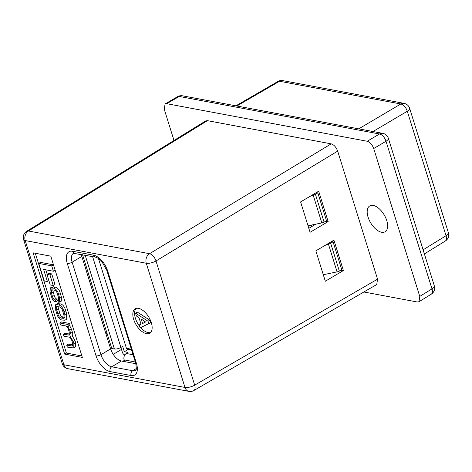 <?xml version="1.0" encoding="UTF-8"?>
<svg xmlns="http://www.w3.org/2000/svg" width="472" height="472" viewBox="0 0 472 472"><rect width="100%" height="100%" fill="white"/><g stroke="black" fill="none" stroke-linecap="round" stroke-linejoin="round"><path stroke-width="0.71" d="M311.726 226.595L311.272 225.138M120.873 347.445L122.413 352.389A2.401 1.257 -120.9 0 0 124.573 354.814L124.879 354.873M92.6 256.597L120.891 347.433L122.655 346.383L124.319 351.74L128.06 352.442L126.301 353.493L133.104 354.767M128.413 349.292L124.319 351.74M135.352 361.989L124.118 359.882L124.661 361.617M124.118 359.882A4.808 3.723 -79.4 0 1 126.301 353.493M120.891 347.433A4.808 1.717 162.7 0 1 114.383 348.973L85.178 255.204M82.559 254.715L111.764 348.483L114.383 348.973M131.582 349.888L127.357 349.097L126.425 348.283L131.375 349.209M98.459 258.491L126.425 348.283M373.246 205.456A15.021 7.847 -120.9 0 0 369.706 205.957A15.021 7.847 -120.9 0 0 369.181 220.017A15.021 7.847 -120.9 0 0 381.588 232.248A15.021 7.847 -120.9 0 0 385.128 231.746A15.021 7.847 -120.9 0 0 385.653 217.686A15.021 7.847 -120.9 0 0 373.246 205.456M316.228 192.676L317.821 192.853L315.42 194.293L324.093 222.135L326.488 220.701L317.821 192.853M363.859 291.985L417.277 301.997L419 301.744L419.767 296.41L373.706 148.532C372.213 144.603 370.048 142.178 367.216 141.264L379.523 133.983L179.254 96.453A7.21 3.741 -120.1 0 0 177.59 96.671L165.088 103.923L164.274 109.286L173.985 140.467M419 301.744L431.243 294.198A7.21 3.794 -121.7 0 0 431.992 288.876L386.013 141.258A7.21 3.841 -120.6 0 0 379.523 133.983A7.21 5.581 -79.4 0 1 382.81 133.358L182.54 95.822A7.21 5.581 -79.4 0 0 179.254 96.453L166.758 103.692L367.216 141.264M166.758 103.692L165.088 103.923M424.381 253.93L445.297 241.033A7.21 3.794 -121.7 0 0 446.046 235.705L407.289 111.256A7.21 3.841 -120.6 0 0 400.799 103.987L279.536 81.261A7.21 3.741 -120.1 0 0 277.878 81.479L235.882 105.822M331.468 241.611L333.061 241.794L341.734 269.636L339.333 271.075A3.605 1.292 162.7 0 1 338.217 271.618L323.291 274.733M312.989 194.588L314.305 194.836A3.605 1.292 -17.3 0 0 315.42 194.293M328.235 243.528L329.544 243.776A3.605 1.292 -17.3 0 0 330.66 243.227L339.333 271.075M333.061 241.794L330.66 243.227M324.093 222.135A3.605 1.292 162.7 0 1 322.978 222.678L308.045 225.799M325.173 245.34L329.544 243.776M309.927 196.405L314.305 194.836M138.544 308.363A14.184 7.41 -120.9 0 0 135.204 308.836A14.184 7.41 -120.9 0 0 134.709 322.105A14.184 7.41 -120.9 0 0 146.42 333.651A14.184 7.41 -120.9 0 0 149.76 333.179A14.184 7.41 -120.9 0 0 150.261 319.904A14.184 7.41 -120.9 0 0 138.544 308.363M136.154 308.422A14.184 7.41 -120.9 0 0 139.635 326.341M140.709 327.633A14.184 7.41 -120.9 0 0 148.184 332.601A14.184 7.41 -120.9 0 0 150.574 332.536M207.42 120.661L28.438 231.003A7.21 3.794 -121.7 0 0 26.703 231.262L205.703 120.915L207.42 120.661L331.185 143.854C334.017 144.768 336.182 147.193 337.675 151.123L377.553 279.158L376.744 284.522L193.856 390.521A7.21 3.741 -120.1 0 0 194.682 385.152L377.553 279.158M107.091 333.486L106.023 334.123M328.146 221.592L318.688 191.219L300.611 201.922L310.069 232.295L328.146 221.592L325.503 221.291M315.851 250.856L333.928 240.154L343.392 270.533L325.314 281.235L315.851 250.856M81.337 254.485A12.018 6.278 -120.9 0 0 81.821 256.42L110.625 348.897A12.018 6.278 -120.9 0 0 121.44 361.015L135.871 363.717M135.517 313.113L137.275 312.063L149.789 320.187L150.574 322.712L140.125 327.91L139.222 325.002L141.028 324.229L138.969 317.609L136.426 316.022L135.517 313.113L148.031 321.237L148.816 323.762M63.325 334.259L63.926 336.188L68.658 337.073C69.933 336.914 71.107 338.377 72.175 341.457L72.682 346.076L66.723 345.168L67.325 347.097L73.774 347.982L73.88 343.616L73.154 341.28L70.358 336.76C71.136 336.282 71.242 335.138 70.682 333.332L69.709 330.211L67.431 326.128L68.375 326.305L70.104 325.267L69.543 323.473L61.555 321.975L59.82 323.013L60.422 324.942L65.437 325.881C66.741 326.099 67.785 327.426 68.57 329.869L69.172 331.798L69.325 335.108L63.325 334.259L65.059 333.226L69.679 334.087M73.774 347.982L75.508 346.944L75.614 342.578L74.889 340.241L72.092 335.722C72.871 335.25 72.977 334.105 72.411 332.294L71.437 329.179L69.614 325.562M73.06 344.997L68.452 344.135L66.723 345.168M47.395 281.518L43.619 269.4L53.401 271.229L55.13 270.196L53.454 264.804L40.521 262.379L38.787 263.417L44.244 280.928L47.395 281.518L48.881 280.628M47.17 274.208L45.802 269.807M35.306 253.252L66.393 353.056L81.88 355.959M51.696 273.89L48.657 273.323L46.929 274.356L50.227 284.952L53.265 285.525L55 284.486L51.696 273.89L49.967 274.928L46.929 274.356M64.994 320.222L66.723 319.184L66.587 313.597L65.726 310.836C64.735 306.942 62.994 304.623 60.51 303.897L57.348 303.702L55.613 304.735L55.755 310.328L56.611 313.089C57.608 316.983 59.342 319.296 61.826 320.028L64.994 320.222L64.853 314.629L63.997 311.868C63 307.974 61.266 305.661 58.776 304.93L55.613 304.735M55.779 301.938L55.189 300.133C53.92 299.708 53.017 298.499 52.486 296.522L51.472 293.265L51.419 289.855L54.127 290.085C55.926 290.675 57.023 291.985 57.401 294.015L58.504 297.561L58.593 300.375L57.855 300.446L58.445 302.245L59.59 302.133L59.596 297.749L58.587 294.516C57.926 291.253 56.251 289.135 53.572 288.162L50.28 287.967L50.056 292.026L51.413 296.381C52.416 299.838 53.873 301.691 55.779 301.938L57.513 300.9L56.923 299.1C55.649 298.67 54.746 297.466 54.215 295.484L52.716 289.82M59.59 302.133L61.325 301.095L61.325 296.711L60.322 293.478C59.655 290.221 57.985 288.103 55.301 287.123L52.008 286.935L50.28 287.967M50.793 256.154L33.128 252.839L64.664 354.094L82.329 357.404L50.793 256.154M105.946 333.863L107.014 333.226M84.919 266.361L85.987 265.724M84.529 261.046L83.461 261.683M113.245 354.36L121.487 349.433M337.675 151.123L156.002 260.963A7.21 3.693 -121.2 0 0 149.512 253.694L331.185 143.854M66.393 353.056L64.664 354.094M53.401 271.229L51.719 265.836L38.787 263.417M51.719 265.836L53.454 264.804M53.265 285.525L49.967 274.928M61.307 318.11L63.986 318.323L63.938 315.007L62.717 311.083C62.162 308.723 61.024 307.307 59.301 306.847L56.622 306.635L56.669 309.945L57.891 313.874C58.445 316.234 59.584 317.644 61.307 318.11L63.036 317.072L64.416 317.332M57.926 306.588L59.619 312.842C60.18 315.202 61.313 316.612 63.036 317.072M68.375 326.305L67.815 324.506L59.82 323.013M67.815 324.506L69.543 323.473M55.189 300.133L56.923 299.1M57.855 300.446L58.906 299.814M142.609 323.55L145.582 321.969L141.193 319.001L142.609 323.55L145.488 321.904M148.031 321.237L149.789 320.187M139.222 325.002L140.945 323.969M143.836 320.789L144.367 322.5M315.679 224.235L308.836 228.324M343.392 270.533L340.749 270.232M419.767 296.41L431.992 288.876A7.21 2.578 -17.3 0 0 434.34 285.914A7.21 7.21 0 0 1 431.243 294.198M434.34 285.914L388.368 138.296A7.21 2.578 -17.3 0 1 386.013 141.258L373.706 148.532M358.738 128.844L400.799 103.987A7.21 5.581 -79.4 0 1 404.079 103.356A7.21 7.21 0 0 1 409.637 108.3A7.21 2.578 162.7 0 1 407.289 111.256L373.004 131.517M404.079 103.356L282.822 80.629A7.21 5.581 -79.4 0 0 279.536 81.261L236.85 105.999M423.107 249.847L446.046 235.705A7.21 2.578 162.7 0 0 448.4 232.749L409.637 108.3M321.845 222.973L313.219 195.284M337.091 271.913L328.465 244.225M62.28 363.735A7.21 7.21 0 0 0 67.838 368.679A7.21 5.581 100.6 0 1 63.885 364.744A7.21 2.578 162.7 0 1 62.28 363.735L23.6 239.546A7.21 2.578 -17.3 0 0 25.205 240.561A7.21 5.581 100.6 0 1 28.438 231.003L149.512 253.694A7.21 5.581 100.6 0 0 146.285 263.246A7.21 2.578 162.7 0 0 156.002 260.963L194.682 385.152A7.21 2.578 -17.3 0 1 184.965 387.435L146.285 263.246L25.205 240.561L63.885 364.744L184.965 387.435A7.21 5.581 100.6 0 0 188.912 391.371A7.21 7.21 0 0 0 193.856 390.521M107.64 270.934L136.443 363.416A15.623 8.166 59.1 0 1 131.057 375.523L110.118 371.6A15.623 8.166 59.1 0 1 96.052 355.847L67.248 263.37A15.623 8.166 59.1 0 1 72.635 251.257L93.58 255.181A15.623 8.166 59.1 0 1 107.64 270.934A3.605 1.292 162.7 0 1 106.837 270.432L135.641 362.909C136.508 368.284 136.473 370.756 135.529 370.331A12.018 6.278 -120.9 0 1 132.697 370.732A3.605 2.791 100.6 0 0 131.057 375.523M136.314 368.567L132.697 370.732L111.752 366.803A3.605 2.791 100.6 0 0 110.118 371.6M121.44 361.015L111.752 366.803A12.018 6.278 -120.9 0 1 100.937 354.69A3.605 1.292 162.7 0 1 96.052 355.847M110.625 348.897L100.937 354.69L72.133 262.208A3.605 1.292 162.7 0 1 67.248 263.37M81.821 256.42L72.133 262.208A12.018 6.278 -120.9 0 1 73.443 253.299L95.55 257.151C96.282 256.927 100.855 259.907 101.816 261.541L106.837 270.432M64.853 314.629L66.587 313.597M63.997 311.868L65.726 310.836M57.023 304.599L58.758 303.567M58.776 304.93L60.51 303.897M62.906 318.411L64.404 317.508M57.891 313.874L59.619 312.842M56.669 309.945L58.398 308.912M68.169 335.167L69.685 334.259M71.927 346.147L73.03 345.486M73.88 343.616L75.614 342.578M73.154 341.28L74.889 340.241M70.682 333.332L72.411 332.294M69.709 330.211L71.437 329.179M52.486 296.522L54.215 295.484M51.472 293.265L53.2 292.227M59.596 297.749L61.325 296.711M58.587 294.516L60.322 293.478M53.572 288.162L55.301 287.123M51.784 287.826L53.513 286.793M72.635 251.257A3.605 2.791 100.6 0 0 74.611 253.228M93.58 255.181A3.605 2.791 100.6 0 0 95.55 257.151M136.443 363.416A3.605 1.292 162.7 0 1 135.641 362.909M122.873 361.281L124.289 360.431M388.368 138.296A7.21 7.21 0 0 0 382.81 133.358M182.54 95.822A7.21 7.21 0 0 0 177.59 96.671M445.297 241.033A7.21 7.21 0 0 0 448.4 232.749M282.822 80.629A7.21 7.21 0 0 0 277.878 81.479M26.703 231.262A7.21 7.21 0 0 0 23.6 239.546M67.838 368.679L188.912 391.371"/></g></svg>
